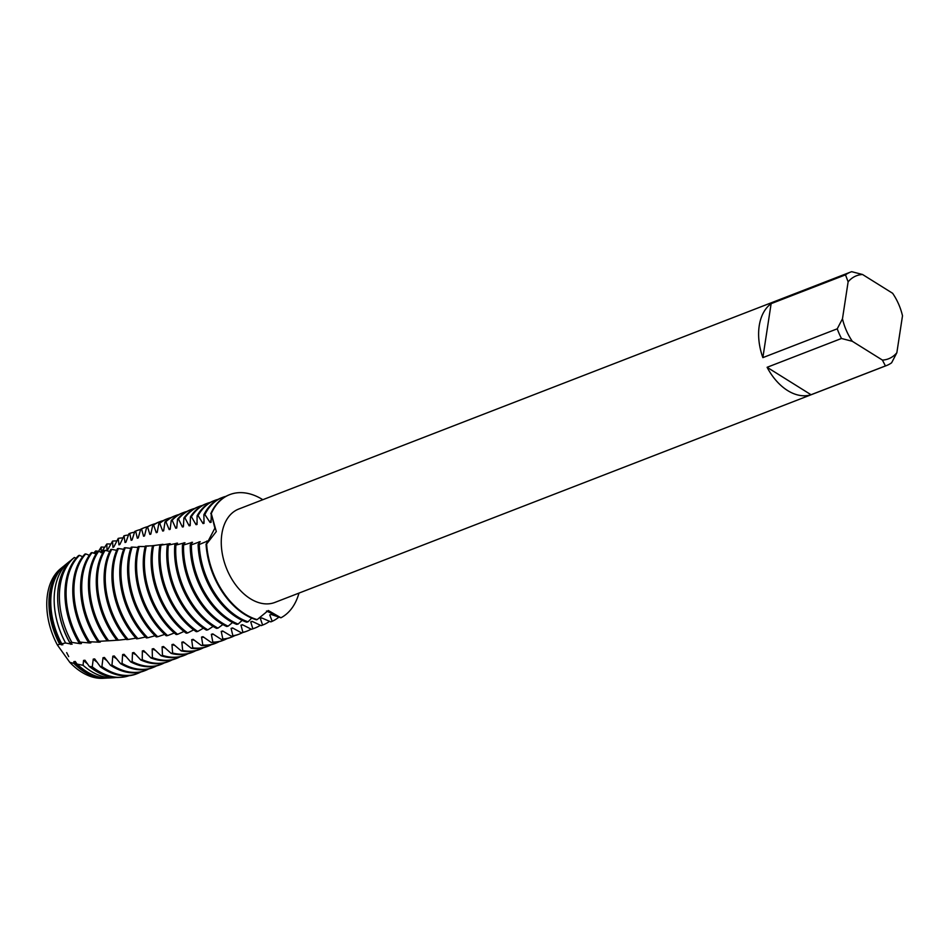 <?xml version="1.0" encoding="UTF-8"?>
<svg xmlns="http://www.w3.org/2000/svg" width="950" height="950" viewBox="0 0 950 950"><rect width="100%" height="100%" fill="white"/><g stroke="black" fill="none" stroke-linecap="round" stroke-linejoin="round"><path stroke-width="1.43" d="M104.536 678.181A60.076 39.413 -111.2 0 1 69.801 662.34L57.404 645.014A60.076 39.413 -111.2 0 1 47.5 594.356A60.076 39.413 -111.2 0 1 61.786 567.779M66.678 652.614L68.697 656.628M896.847 352.747L891.623 362.781A50.065 32.846 -111.2 0 1 886.647 365.501A50.065 32.846 -111.2 0 1 885.424 365.928L811.039 394.737A50.065 32.846 -111.2 0 1 767.101 367.294L841.486 338.485A50.065 32.846 -111.2 0 1 837.247 328.819L762.862 357.628A50.065 32.846 -111.2 0 1 759.228 325.791A50.065 32.846 -111.2 0 1 771.127 303.656L845.512 274.847A50.065 32.846 -111.2 0 1 850.488 272.116A50.065 32.846 -111.2 0 1 851.711 271.688L862.553 274.502L892.632 293.289A44.507 29.201 -111.2 0 1 902.5 315.792L896.847 352.747A44.507 29.201 -111.2 0 1 882.419 360.086L885.424 365.928M886.647 365.501L274.906 602.419A50.065 32.846 -111.2 0 1 236.396 585.817A50.065 32.846 -111.2 0 1 221.873 533.9A50.065 32.846 -111.2 0 1 238.747 509.034L850.488 272.116M216.291 531.549L206.625 544.006L214.866 528.188L211.28 513.594L216.291 531.549M206.043 544.053A66.761 43.795 68.8 0 0 244.554 614.341A66.761 43.795 68.8 0 0 256.441 619.792L257.153 619.614A66.761 43.795 -111.2 0 1 206.625 544.006L207.979 540.883L199.251 544.492L198.099 544.552L200.213 541.678L191.366 544.825L190.226 544.861L192.541 542.272L183.588 544.991L182.459 545.003L184.989 542.735L175.916 545.062L174.812 545.062L177.543 543.139L168.376 545.122L167.283 545.134L170.204 543.649L159.861 545.336A66.761 43.795 68.8 0 0 159.719 546.179A66.761 43.795 68.8 0 0 196.258 631.691L197.731 631.465A66.761 43.795 -111.2 0 1 160.871 545.739A66.761 43.795 -111.2 0 1 160.93 545.3M101.044 552.686L106.851 543.982L106.97 549.943L107.849 549.551L112.528 541.108L112.943 547.342L113.822 546.974L118.239 538.377L118.964 544.861L119.843 544.516L123.987 535.8L125.032 542.521L125.923 542.189L128.951 533.71L129.794 533.366L131.148 540.301L132.05 539.992L134.793 531.394L135.648 531.074L137.322 538.211L138.237 537.914L140.695 529.233L141.562 528.936L143.569 536.239L144.483 535.966L146.668 527.202L147.547 526.918L149.874 534.399L150.801 534.138L152.724 525.314L153.603 525.041L156.251 532.665L157.189 532.416L158.828 523.557L159.731 523.308L162.688 531.05L163.626 530.836L165.003 521.942L165.906 521.716L169.183 529.577L170.133 529.376L171.237 520.469L172.152 520.268L175.75 528.224L176.712 528.034L177.543 519.151L178.469 518.973L182.388 526.977L183.374 526.811L183.92 517.976L184.87 517.809L189.145 525.813L190.143 525.647L190.439 516.859L191.401 516.705L196.021 524.661L197.03 524.495L197.101 515.779L198.075 515.624L203.003 523.533L204.024 523.367L203.882 514.71L204.879 514.567L210.069 522.452L211.102 522.298L211.28 513.594L214.866 528.188L206.625 544.006A66.761 43.795 -111.2 0 0 257.153 619.614L268.292 610.506L280.927 617.785L266.511 611.028L280.927 617.785L271.094 614.436L269.741 614.947L272.199 621.312L270.809 621.87L261.725 617.939L260.336 618.438L262.604 625.076L261.191 625.623A66.761 43.795 68.8 0 0 261.761 625.397A66.761 43.795 68.8 0 0 262.152 625.242M298.977 593.085A66.761 43.795 -111.2 0 1 280.927 617.785A66.761 43.795 -111.2 0 0 298.977 593.085M211.28 513.594A66.761 43.795 -111.2 0 1 262.817 499.712A66.761 43.795 -111.2 0 0 229.781 494.606A66.761 43.795 -111.2 0 0 211.28 513.594M845.512 274.847L848.124 281.841A44.507 29.201 -111.2 0 1 862.553 274.502M848.124 281.841L842.472 318.796L837.247 328.819M841.486 338.485L852.328 341.299A44.507 29.201 -111.2 0 1 842.472 318.796M852.328 341.299L882.419 360.086M762.862 357.628L771.127 303.656M811.039 394.737L767.101 367.294M104.441 657.495L103.016 657.709L101.911 666.591L100.451 666.805L94.679 658.908L93.254 659.11L92.257 666.852L89.241 666.377L84.954 660.238L83.541 660.416L83.077 665.309L77.045 664.097L75.264 661.461L73.862 661.627L73.779 663.349L69.801 662.34L57.404 645.014A60.076 39.413 -111.2 0 1 47.5 594.356A60.076 39.413 -111.2 0 1 60.562 568.717L62.973 566.758A61.061 40.066 -111.2 0 1 63.983 565.974M77.045 664.097A61.881 40.601 68.8 0 0 86.604 671.579A61.881 40.601 68.8 0 0 108.68 677.991L113.513 677.73A63.413 41.598 -111.2 0 1 90.891 671.151A63.413 41.598 -111.2 0 1 83.077 665.309M88.077 672.469A59.933 39.318 -111.2 0 1 84.93 670.653A59.933 39.318 -111.2 0 1 73.862 661.627M107.386 678.039A61.061 40.066 -111.2 0 1 106.103 678.134A61.061 40.066 -111.2 0 1 84.312 671.804A61.061 40.066 -111.2 0 1 73.779 663.349M198.099 544.552A66.761 43.795 68.8 0 0 236.728 617.369A66.761 43.795 68.8 0 0 246.572 622.167L248.021 621.822A66.761 43.795 -111.2 0 1 237.868 616.93A66.761 43.795 -111.2 0 1 199.251 544.492M248.021 621.822L251.738 618.094M278.647 617.322A66.761 43.795 -111.2 0 1 272.199 621.312M190.226 544.861A66.761 43.795 68.8 0 0 228.891 620.409A66.761 43.795 68.8 0 0 236.645 624.399L238.094 624.079A66.761 43.795 -111.2 0 1 230.031 619.97A66.761 43.795 -111.2 0 1 191.366 544.825M238.094 624.079L242.167 620.35M269.634 621.264A66.761 43.795 -111.2 0 1 262.901 624.957A66.761 43.795 -111.2 0 1 262.604 625.076M182.459 545.003A66.761 43.795 68.8 0 0 221.065 623.438A66.761 43.795 68.8 0 0 226.634 626.477L228.095 626.181A66.761 43.795 -111.2 0 1 222.205 622.998A66.761 43.795 -111.2 0 1 183.588 544.991M228.095 626.181L232.548 622.499M260.466 625.219A66.761 43.795 -111.2 0 1 255.075 627.998A66.761 43.795 -111.2 0 1 252.831 628.758L251.394 629.28A66.761 43.795 68.8 0 0 253.935 628.437L255.075 627.998M174.812 545.062A66.761 43.795 68.8 0 0 213.227 626.477A66.761 43.795 68.8 0 0 216.529 628.377L218.013 628.116A66.761 43.795 -111.2 0 1 214.379 626.026A66.761 43.795 -111.2 0 1 175.916 545.062M218.013 628.116L222.87 624.53M251.168 629.149A66.761 43.795 -111.2 0 1 247.249 631.026A66.761 43.795 -111.2 0 1 242.903 632.32L241.442 632.831A66.761 43.795 68.8 0 0 246.098 631.465L247.249 631.026M167.283 545.134A66.761 43.795 68.8 0 0 205.402 629.506A66.761 43.795 68.8 0 0 206.376 630.099L207.848 629.85A66.761 43.795 -111.2 0 1 206.542 629.066A66.761 43.795 -111.2 0 1 168.376 545.122M207.848 629.85L213.132 626.406M242.678 632.557A66.761 43.795 -111.2 0 1 239.412 634.054A66.761 43.795 -111.2 0 1 232.881 635.74L231.408 636.227A66.761 43.795 68.8 0 0 238.272 634.493L239.412 634.054M197.731 631.465L203.383 628.188M234.852 635.586A66.761 43.795 -111.2 0 1 231.586 637.094A66.761 43.795 -111.2 0 1 222.846 639.006L221.386 639.457A66.761 43.795 68.8 0 0 230.446 637.533L231.586 637.094M227.014 638.614A66.761 43.795 -111.2 0 1 223.749 640.122A66.761 43.795 -111.2 0 1 212.824 642.105L211.363 642.544A66.761 43.795 68.8 0 0 222.609 640.561L223.749 640.122M151.893 549.207A66.761 43.795 68.8 0 0 186.176 633.163L187.649 632.949A66.761 43.795 -111.2 0 1 153.033 548.768A66.761 43.795 -111.2 0 1 153.603 545.597L152.534 545.656A66.761 43.795 68.8 0 0 151.893 549.207M219.189 641.654A66.761 43.795 -111.2 0 1 215.923 643.15A66.761 43.795 -111.2 0 1 202.801 645.05L201.329 645.466A66.761 43.795 68.8 0 0 214.783 643.601L215.923 643.15M144.067 552.235A66.761 43.795 68.8 0 0 176.154 634.517L177.614 634.327A66.761 43.795 -111.2 0 1 145.208 551.796A66.761 43.795 -111.2 0 1 146.371 546.001L145.326 546.072A66.761 43.795 68.8 0 0 144.067 552.235M211.351 644.682A66.761 43.795 -111.2 0 1 208.098 646.19A66.761 43.795 -111.2 0 1 192.755 647.852L191.294 648.256A66.761 43.795 68.8 0 0 206.946 646.629L208.098 646.19M136.23 555.275A66.761 43.795 68.8 0 0 166.179 635.764L167.627 635.586A66.761 43.795 -111.2 0 1 137.37 554.836A66.761 43.795 -111.2 0 1 139.234 546.511L138.201 546.594A66.761 43.795 68.8 0 0 136.23 555.275M203.526 647.71A66.761 43.795 -111.2 0 1 200.26 649.218A66.761 43.795 -111.2 0 1 182.685 650.512L181.224 650.893A66.761 43.795 68.8 0 0 199.12 649.658L200.26 649.218M128.404 558.303A66.761 43.795 68.8 0 0 156.251 636.892L157.688 636.738A66.761 43.795 -111.2 0 1 129.544 557.864A66.761 43.795 -111.2 0 1 132.204 547.093L131.183 547.188A66.761 43.795 68.8 0 0 128.404 558.303M195.7 650.75A66.761 43.795 -111.2 0 1 192.434 652.246A66.761 43.795 -111.2 0 1 172.603 653.018L171.119 653.374A66.761 43.795 68.8 0 0 191.294 652.697L192.434 652.246M120.567 561.343A66.761 43.795 68.8 0 0 146.347 637.913L147.784 637.771A66.761 43.795 -111.2 0 1 121.719 560.892A66.761 43.795 -111.2 0 1 125.281 547.758L124.284 547.853A66.761 43.795 68.8 0 0 120.567 561.343M187.862 653.778A66.761 43.795 -111.2 0 1 184.597 655.286A66.761 43.795 -111.2 0 1 162.486 655.381L161.013 655.714A66.761 43.795 68.8 0 0 183.457 655.726L184.597 655.286M112.741 564.371A66.761 43.795 68.8 0 0 136.491 638.804L137.928 638.673A66.761 43.795 -111.2 0 1 113.881 563.932A66.761 43.795 -111.2 0 1 118.465 548.506L117.479 548.625A66.761 43.795 68.8 0 0 112.741 564.371M180.037 656.818A66.761 43.795 -111.2 0 1 176.771 658.314A66.761 43.795 -111.2 0 1 152.368 657.602L150.896 657.911A66.761 43.795 68.8 0 0 175.631 658.754L176.771 658.314M104.916 567.399A66.761 43.795 68.8 0 0 126.683 639.587L128.107 639.481A66.761 43.795 -111.2 0 1 106.056 566.96A66.761 43.795 -111.2 0 1 111.732 549.361L110.77 549.492A66.761 43.795 68.8 0 0 104.916 567.399M172.199 659.846A66.761 43.795 -111.2 0 1 168.946 661.354A66.761 43.795 -111.2 0 1 142.251 659.68L140.778 659.965A66.761 43.795 68.8 0 0 167.794 661.794L168.946 661.354M97.078 570.439A66.761 43.795 68.8 0 0 116.945 640.276L118.358 640.181A66.761 43.795 -111.2 0 1 98.218 569.988A66.761 43.795 -111.2 0 1 105.106 550.323L104.156 550.466A66.761 43.795 68.8 0 0 97.078 570.439M164.374 662.874A66.761 43.795 -111.2 0 1 161.108 664.383A66.761 43.795 -111.2 0 1 132.145 661.616L130.673 661.877A66.761 43.795 68.8 0 0 159.968 664.822L161.108 664.383M89.252 573.467A66.761 43.795 68.8 0 0 107.255 640.87L108.668 640.799A66.761 43.795 -111.2 0 1 90.393 573.028A66.761 43.795 -111.2 0 1 98.574 551.404L97.624 551.57A66.761 43.795 68.8 0 0 89.252 573.467M130.673 661.877L124.07 654.312L122.633 654.562L122.051 663.409L120.579 663.658A66.761 43.795 68.8 0 0 152.143 667.862L153.283 667.411A66.761 43.795 -111.2 0 1 122.051 663.409M126.386 656.842A59.933 39.318 -111.2 0 1 124.082 655.488A59.933 39.318 -111.2 0 1 122.633 654.562M156.548 665.914A66.761 43.795 -111.2 0 1 153.283 667.411M81.415 576.496A66.761 43.795 68.8 0 0 97.636 641.381L99.038 641.309A66.761 43.795 -111.2 0 1 82.567 576.056A66.761 43.795 -111.2 0 1 92.126 552.591L91.188 552.781A66.761 43.795 68.8 0 0 81.415 576.496M120.579 663.658L114.249 655.951L112.812 656.189L111.969 665.071L110.497 665.297L104.452 657.483M116.66 658.778A59.933 39.318 -111.2 0 1 116.244 658.528A59.933 39.318 -111.2 0 1 112.812 656.189M148.711 668.943A66.761 43.795 -111.2 0 1 145.445 670.451A66.761 43.795 -111.2 0 1 112.575 665.451A66.761 43.795 -111.2 0 1 111.969 665.071M73.589 579.536A66.761 43.795 68.8 0 0 88.089 641.796L89.478 641.749A66.761 43.795 -111.2 0 1 74.729 579.096A66.761 43.795 -111.2 0 1 85.761 553.909L84.847 554.111A66.761 43.795 68.8 0 0 73.589 579.536M110.497 665.297A66.761 43.795 68.8 0 0 111.435 665.891A66.761 43.795 68.8 0 0 144.305 670.89L145.445 670.451M140.885 671.971A66.761 43.795 -111.2 0 1 137.619 673.479A66.761 43.795 -111.2 0 1 104.749 668.479A66.761 43.795 -111.2 0 1 101.911 666.591M65.764 582.564A66.761 43.795 68.8 0 0 78.612 642.141L79.99 642.093A66.761 43.795 -111.2 0 1 66.904 582.124A66.761 43.795 -111.2 0 1 79.491 555.346L78.577 555.572A66.761 43.795 68.8 0 0 65.764 582.564M100.451 666.805A66.761 43.795 68.8 0 0 103.609 668.931A66.761 43.795 68.8 0 0 136.479 673.918L137.619 673.479M129.01 675.723A65.752 43.142 -111.2 0 1 120.923 677.326A65.752 43.142 -111.2 0 1 97.458 670.498A65.752 43.142 -111.2 0 1 92.257 666.852M58.449 586.649A64.98 42.631 68.8 0 0 69.754 642.533L71.844 642.378A65.752 43.142 -111.2 0 1 60.182 585.438A65.752 43.142 -111.2 0 1 74.361 557.472L72.568 558.933A64.98 42.631 68.8 0 0 58.449 586.649M89.241 666.377A64.98 42.631 68.8 0 0 95.285 670.712A64.98 42.631 68.8 0 0 118.477 677.457L120.923 677.326M115.959 677.492A63.413 41.598 -111.2 0 1 113.513 677.73M68.721 562.067L64.968 565.131A61.881 40.601 68.8 0 0 51.526 591.529A61.881 40.601 68.8 0 0 61.738 643.732L65.609 643.008A63.413 41.598 -111.2 0 1 54.934 589.119A63.413 41.598 -111.2 0 1 68.721 562.067A63.413 41.598 -111.2 0 1 70.68 560.607M57.404 645.014L59.731 644.242A61.061 40.066 -111.2 0 1 49.697 592.812A61.061 40.066 -111.2 0 1 62.973 566.758M160.954 545.3L162.949 544.303L153.603 545.597M154.541 545.633L153.223 545.621M152.511 545.775L146.371 546.001M148.259 546.119L147.583 546.096M145.196 546.571L139.234 546.511M137.952 547.426L132.204 547.093M130.791 548.34L125.281 547.758M123.702 549.302L118.465 548.506M116.684 550.347L111.732 549.361M109.737 551.463L105.106 550.323M102.861 552.651L98.574 551.404M96.057 553.933L92.126 552.591M89.312 555.287L85.761 553.909M82.638 556.724L79.491 555.346M76.024 558.244L74.361 557.472M93.575 553.161L95.701 550.952L95.629 553.814M98.527 551.404L101.222 547.01L101.175 552.247M261.191 625.623L252.142 621.371L250.729 621.87L252.831 628.758M251.394 629.28L242.393 624.708L240.967 625.195L242.903 632.32M241.442 632.831L232.524 627.914L231.088 628.377L232.881 635.74M231.408 636.227L222.644 630.978L221.208 631.406L222.846 639.006M221.386 639.457L212.8 633.887L211.363 634.303L212.824 642.105M211.363 642.544L202.956 636.678L201.531 637.07L202.801 645.05M201.329 645.466L193.123 639.326L191.686 639.706L192.755 647.852M191.294 648.256L183.279 641.856L181.842 642.212L182.685 650.512M181.224 650.893L173.411 644.254L171.974 644.599L172.603 653.018M171.119 653.374L163.531 646.511L162.094 646.831L162.486 655.381M161.013 655.714L153.651 648.648L152.202 648.945L152.368 657.602M150.896 657.911L143.771 650.655L142.334 650.94L142.251 659.68M140.778 659.965L133.914 652.543L132.477 652.804L132.145 661.616M59.731 644.242L62.843 644.801L61.738 643.732M65.609 643.008L72.105 644.219L69.754 642.533M71.844 642.378L80.073 643.661L81.439 643.566L78.85 642.129M79.99 642.093L89.478 642.96L90.844 642.853L88.801 641.773M89.478 641.749L98.931 642.176L100.32 642.057L98.836 641.321M99.038 641.309L108.894 640.751M108.668 640.799L116.909 640.241M117.159 640.264L118.987 640.039M118.358 640.181L126.397 639.243M128.107 639.481L135.921 638.163M137.928 638.673L145.481 637.011M147.796 637.771L155.064 635.752M157.688 636.738L164.671 634.41M167.627 635.586L174.289 632.973M177.614 634.327L183.956 631.465M187.649 632.949L193.658 629.862M61.501 644.884A59.933 39.318 -111.2 0 1 53.473 583.098M70.751 644.302A59.933 39.318 -111.2 0 1 59.553 615.184M87.59 663.955A59.933 39.318 -111.2 0 1 83.541 660.416M95.701 550.952A65.752 43.142 -111.2 0 1 98.574 551.309M80.073 643.661A59.933 39.318 -111.2 0 1 79.135 642.176M97.268 662.34A59.933 39.318 -111.2 0 1 93.254 659.11M101.222 547.01A66.761 43.795 -111.2 0 1 104.832 547.319M89.478 642.96A59.933 39.318 -111.2 0 1 88.671 641.773M106.958 660.606A59.933 39.318 -111.2 0 1 103.016 657.709M106.851 543.982A66.761 43.795 -111.2 0 1 110.758 544.077M98.931 642.176A59.933 39.318 -111.2 0 1 98.313 641.345M100.32 642.057A59.933 39.318 -111.2 0 1 99.691 641.214M112.528 541.108A66.761 43.795 -111.2 0 1 116.696 540.942M118.239 538.377A66.761 43.795 -111.2 0 1 122.657 537.914M136.099 654.799A59.933 39.318 -111.2 0 1 132.477 652.804M123.987 535.8A66.761 43.795 -111.2 0 1 128.63 535.004M125.032 542.521A59.933 39.318 -111.2 0 1 125.946 542.141M145.825 652.65A59.933 39.318 -111.2 0 1 142.334 650.94M129.794 533.366A66.761 43.795 -111.2 0 1 134.627 532.19M131.148 540.301A59.933 39.318 -111.2 0 1 132.121 539.814M155.562 650.382A59.933 39.318 -111.2 0 1 152.202 648.945M135.648 531.074A66.761 43.795 -111.2 0 1 136.384 530.777L135.244 531.228A66.761 43.795 68.8 0 0 134.793 531.406M136.384 530.777A66.761 43.795 -111.2 0 1 140.659 529.494M137.322 538.211A59.933 39.318 -111.2 0 1 138.356 537.605M165.3 648.007A59.933 39.318 -111.2 0 1 162.094 646.831M141.562 528.936A66.761 43.795 -111.2 0 1 144.21 527.749L143.07 528.188A66.761 43.795 68.8 0 0 140.695 529.233M144.21 527.749A66.761 43.795 -111.2 0 1 147.642 526.656M143.569 536.239A59.933 39.318 -111.2 0 1 144.649 535.503M175.026 645.525A59.933 39.318 -111.2 0 1 171.974 644.599M147.547 526.918A66.761 43.795 -111.2 0 1 152.047 524.721L150.907 525.16A66.761 43.795 68.8 0 0 146.668 527.202M152.047 524.721A66.761 43.795 -111.2 0 1 155.467 523.628M149.874 534.399A59.933 39.318 -111.2 0 1 151.002 533.496M184.727 642.924A59.933 39.318 -111.2 0 1 181.842 642.212M153.603 525.041A66.761 43.795 -111.2 0 1 159.873 521.681L158.733 522.12A66.761 43.795 68.8 0 0 152.724 525.314M159.873 521.681A66.761 43.795 -111.2 0 1 163.305 520.6M156.251 532.665A59.933 39.318 -111.2 0 1 157.415 531.608M194.417 640.217A59.933 39.318 -111.2 0 1 191.686 639.706M159.731 523.308A66.761 43.795 -111.2 0 1 167.711 518.653L166.559 519.092A66.761 43.795 68.8 0 0 158.828 523.557M167.711 518.653A66.761 43.795 -111.2 0 1 171.131 517.56M162.688 531.05A59.933 39.318 -111.2 0 1 163.875 529.827M204.084 637.391A59.933 39.318 -111.2 0 1 201.531 637.07M165.906 521.716A66.761 43.795 -111.2 0 1 175.536 515.612L174.396 516.064A66.761 43.795 68.8 0 0 165.003 521.942M175.536 515.612A66.761 43.795 -111.2 0 1 178.956 514.532M161.726 545.062A59.933 39.318 -111.2 0 1 161.892 544.409M169.183 529.577A59.933 39.318 -111.2 0 1 170.382 528.164M213.762 634.457A59.933 39.318 -111.2 0 1 211.363 634.303M172.152 520.268A66.761 43.795 -111.2 0 1 183.362 512.584L182.222 513.024A66.761 43.795 68.8 0 0 171.237 520.469M183.362 512.584A66.761 43.795 -111.2 0 1 186.794 511.504M168.946 544.635A59.933 39.318 -111.2 0 1 169.136 543.732M175.75 528.224A59.933 39.318 -111.2 0 1 176.949 526.609M223.44 631.394A59.933 39.318 -111.2 0 1 221.208 631.406M178.469 518.973A66.761 43.795 -111.2 0 1 191.199 509.556L190.059 509.996A66.761 43.795 68.8 0 0 177.543 519.151M191.199 509.556A66.761 43.795 -111.2 0 1 194.619 508.464M176.273 544.398A59.933 39.318 -111.2 0 1 176.463 543.198M182.388 526.977A59.933 39.318 -111.2 0 1 183.588 525.172M233.154 628.223A59.933 39.318 -111.2 0 1 231.088 628.377M184.87 517.809A66.761 43.795 -111.2 0 1 199.025 506.516L197.885 506.968A66.761 43.795 68.8 0 0 183.932 517.976M199.025 506.516A66.761 43.795 -111.2 0 1 202.457 505.436M183.718 544.243A59.933 39.318 -111.2 0 1 183.896 542.794M189.145 525.813A59.933 39.318 -111.2 0 1 190.321 523.783M242.856 624.91A59.933 39.318 -111.2 0 1 240.967 625.195M191.401 516.705A66.761 43.795 -111.2 0 1 206.862 503.488L205.711 503.928A66.761 43.795 68.8 0 0 190.439 516.859M206.862 503.488A66.761 43.795 -111.2 0 1 210.283 502.407M191.306 544.029A59.933 39.318 -111.2 0 1 191.437 542.343M196.021 524.661A59.933 39.318 -111.2 0 1 197.172 522.417M252.451 621.49A59.933 39.318 -111.2 0 1 250.729 621.87M198.075 515.624A66.761 43.795 -111.2 0 1 214.688 500.46L213.548 500.899A66.761 43.795 68.8 0 0 197.101 515.779M214.688 500.46A66.761 43.795 -111.2 0 1 218.108 499.367M199.013 543.685A59.933 39.318 -111.2 0 1 199.084 541.785M203.003 523.533A59.933 39.318 -111.2 0 1 204.119 521.075M261.891 617.987A59.933 39.318 -111.2 0 1 260.336 618.438M229.496 494.724A66.761 43.795 68.8 0 0 229.211 494.831A66.761 43.795 68.8 0 0 210.769 513.677M204.879 514.567A66.761 43.795 -111.2 0 1 222.514 497.42L221.374 497.859A66.761 43.795 68.8 0 0 203.882 514.71M222.514 497.42A66.761 43.795 -111.2 0 1 225.946 496.339M206.827 543.163A59.933 39.318 -111.2 0 1 206.839 541.013M210.069 522.452A59.933 39.318 -111.2 0 1 211.138 519.781M271.13 614.448L271.047 614.484A59.933 39.318 -111.2 0 1 269.741 614.947M106.103 678.134L103.004 678.312A60.076 39.413 -111.2 0 1 69.801 662.34M261.761 625.397L262.901 624.957"/></g></svg>
